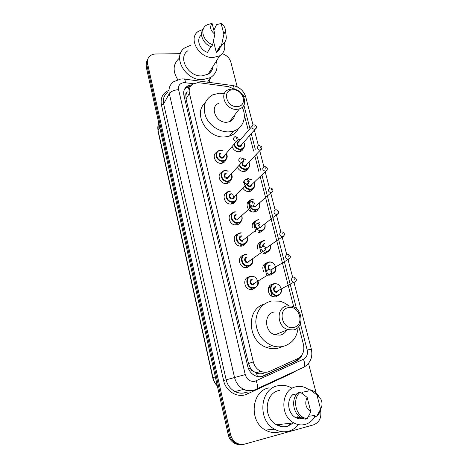 <?xml version="1.0" encoding="UTF-8"?>
<svg xmlns="http://www.w3.org/2000/svg" width="468" height="468" viewBox="0 0 468 468"><rect width="100%" height="100%" fill="white"/><g stroke="black" fill="none" stroke-linecap="round" stroke-linejoin="round"><path stroke-width="0.7" d="M243.237 148.543C242.716 150.111 241.646 151.123 240.02 151.579L239.142 151.72C235.656 151.644 233.31 149.889 232.116 146.461M248.145 168.457C247.519 170.065 246.338 171.054 244.606 171.423L244.126 171.487C241.096 171.54 238.844 170.106 237.381 167.205M253.106 188.698C252.369 190.336 251.082 191.289 249.245 191.558L249.187 191.564C246.577 191.699 244.471 190.581 242.869 188.212M258.131 209.278C257.341 210.811 256.072 211.706 254.323 211.963L253.954 211.992C247.531 212.647 244.202 202.077 250.269 200.38M263.209 230.192L259.541 232.678L258.74 232.731M268.339 251.456L264.847 253.732L263.607 253.773M273.528 273.078L270.235 275.12L268.568 275.137M278.77 295.056L275.716 296.858L273.628 296.835C267.175 295.852 266.28 284.983 272.54 284.263M255.663 287.481L252.299 289.557L250.216 289.534C243.623 288.58 242.728 277.67 249.122 276.875L249.111 276.886M250.55 265.321L246.958 267.655L245.337 267.678C238.768 267.169 237.153 256.429 243.424 255.259M235.533 201.012C234.749 202.755 233.386 203.761 231.438 204.042L231.268 204.06C224.845 204.914 221.118 194.583 227.068 192.506M225.763 159.957C225.196 161.647 224.026 162.718 222.253 163.18L221.499 163.297C215.403 164.128 211.331 154.645 216.748 152.293M230.613 180.332C229.928 182.07 228.636 183.117 226.734 183.468L226.43 183.509C220.159 184.451 216.14 174.494 221.855 172.247M240.476 222.113C239.651 223.698 238.335 224.628 236.527 224.903L235.878 224.95C229.379 225.354 226.354 214.894 232.403 213.092M245.489 243.535C244.641 244.975 243.378 245.829 241.699 246.109L240.564 246.156C234.018 246.098 231.695 235.503 237.855 234.006M233.725 203.112L231.672 203.223M234.825 89.365L228.519 86.65L199.555 82.801L197.671 82.701L193.237 83.889C189.879 85.989 188.61 89.148 189.423 93.36L253.305 361.899C254.487 366.339 257.02 369.486 260.904 371.335C263.911 372.598 266.83 372.604 269.673 371.37L297.683 358.646C302.796 355.762 304.721 351.07 303.469 344.559L298.806 326.477M253.58 371.416L250.368 368.088C250.871 369.866 251.942 370.978 253.58 371.416L256.464 373.055C259.061 374.119 261.641 374.09 264.209 372.961M273.148 346.01L271.405 345.881M185.849 95.022L187.27 91.816C186.048 92.494 185.574 93.565 185.849 95.022L183.877 95.185M185.89 95.203L186.036 98.912L248.49 363.537L250.316 367.866M293.764 306.914L260.161 176.512M258.968 171.891L254.838 155.867M253.603 151.076L249.602 135.556M248.321 130.59L244.308 115.005M242.442 107.763L242.295 107.19M252.322 227.354C251.784 224.084 252.919 221.914 255.727 220.837M257.985 249.608C256.704 245.606 257.809 242.945 261.308 241.617M263.952 272.136C261.747 267.48 262.764 264.35 267 262.741M233.819 203.159L232.555 202.375M233.485 198.017L233.222 197.642M192.003 84.743L187.621 85.977C184.357 88.078 183.117 91.19 183.906 95.308L247.753 366.438C248.894 370.785 251.363 373.885 255.148 375.728C258.166 377.032 261.121 377.056 263.999 375.798L296.624 360.927C299.21 359.693 301.029 357.634 302.082 354.75M184.363 89.575L186.732 87.475L190.593 86.27M222.253 53.68C226.682 55.189 229.56 58.038 230.876 62.238L237.223 86.867M320.574 410.196C321.779 417.538 319.41 422.428 313.466 424.868L244.758 444.085C241.675 444.887 238.744 444.395 235.96 442.599C233.181 440.669 231.373 437.937 230.525 434.403L147.59 63.724C146.981 60.629 147.742 58.09 149.871 56.107C151.468 54.738 153.446 54.025 155.815 53.978L180.426 53.691M308.506 363.39L316.152 393.038M240.71 444.536C238.177 444.799 235.802 444.202 233.579 442.751C230.829 440.833 229.033 438.124 228.197 434.626L146.203 66.754L146.893 65.245C146.431 63.069 146.718 61.109 147.742 59.36C146.718 61.109 146.431 63.069 146.893 65.245L229.355 434.515L146.893 65.245L147.59 63.724M241.927 444.465C239.382 444.735 236.995 444.138 234.766 442.675C231.999 440.751 230.197 438.03 229.355 434.515C230.197 438.03 231.999 440.751 234.766 442.675C236.995 444.138 239.382 444.735 241.927 444.465M299.473 357.587L295.191 361.355L261.84 376.506M278.84 425.827L281.859 424.207M146.203 66.754C145.741 64.59 146.022 62.636 147.046 60.893M252.047 289.593L251.72 288.253M246.706 267.69L246.425 266.544M241.453 246.139L241.231 245.232M236.281 224.932L235.802 222.967M216.362 61.039C218.217 68.287 216.263 73.798 210.501 77.577L202.814 79.659C185.504 81.017 171.692 56.499 184.743 47.871L190.88 45.174M177.723 79.607C172.505 71.095 172.99 64.011 179.18 58.354M224.283 42.74C225.699 48.496 224.149 52.861 219.632 55.832L213.186 57.535C198.941 58.436 187.574 38.148 198.385 31.327L203.141 29.308M213.115 66.21C212.724 69.691 211.056 72.353 208.108 74.19L201.895 75.904C188.2 76.933 177.401 57.511 187.826 50.796M225.939 34.427L226.331 37.358C226.225 40.383 224.938 42.67 222.458 44.232L221.656 44.653L220.34 46.788L220.147 46.045L216.286 52.328L213.455 41.131M220.305 46.654C219.96 49 218.79 50.796 216.801 52.042L216.286 52.328M213.858 30.321L216.532 24.628L221.136 23.476C223.897 25.389 225.33 27.758 225.424 30.584L223.903 34.205L221.136 23.476M223.903 34.205L221.656 44.653M224.371 42.641L220.34 46.788M210.892 46.66L207.47 52.428C199.362 49.608 195.782 38.867 201.562 34.913M210.073 71.054L210.401 72.347M210.676 77.472L209.114 82.386M214.847 34.193C210.331 30.566 209.418 26.968 212.098 23.4L214.847 34.193L212.688 44.706C203.533 41.74 199.45 29.542 206.125 25.395L207.605 24.564L212.098 23.4M212.688 44.706L211.407 46.853C203.44 44.232 198.853 34.217 203.247 29.174M237.136 106.569C226.307 107.488 221.873 89.78 232.853 89.833C243.512 89.025 248.052 106.406 237.136 106.569M236.872 109.348C225.81 110.442 218.474 93.214 228.425 89.716L231.683 89.019C242.997 88.078 250.017 105.797 239.446 108.863L236.872 109.348M218.819 103.258C209.161 106.739 216.175 123.394 226.904 122.242L229.402 121.75C232.456 120.568 234.181 118.351 234.585 115.099M242.208 107.266C247.122 116.947 243.184 128.255 233.561 131.063L229.308 131.841C220.135 132.491 209.775 125.986 205.873 117.023C202.316 106.92 204.627 99.503 212.805 94.782L219.638 93.173L224.394 93.541M238.504 128.513C236.609 132.198 233.596 134.726 229.46 136.1L225.26 136.884C207.423 139.025 192.383 113.455 205.136 102.978M229.981 121.007L230.174 121.44M293.606 327.413C282.28 330.238 277.027 309.243 288.54 307.599C299.672 304.949 305.037 325.488 293.606 327.413M293.202 329.963L287.861 329.624C276.594 326.5 276.108 307.306 287.059 305.914L291.558 306.084C303.036 308.435 304.551 328.167 293.202 329.963M274.359 311.998C263.747 313.385 264.104 331.859 274.979 334.831L280.145 335.141C283.029 334.474 285.205 332.795 286.673 330.104M298.169 327.208C297.162 337.41 292.096 343.822 282.97 346.443C279.361 347.209 275.716 346.946 272.037 345.641C261.969 341.16 256.546 333.175 255.785 321.686C256.54 310.436 261.811 303.533 271.604 300.977L279.39 301.152C282.754 301.918 285.854 303.451 288.68 305.744M282.058 346.77L277.694 348.327C274.131 349.087 270.539 348.83 266.912 347.554C247.484 341.581 245.799 309.155 264.057 304.241M297.999 425.155C295.46 428.109 292.389 430.098 288.797 431.133C283.941 432.42 279.191 431.771 274.535 429.197C257.166 420.264 259.933 388.955 277.705 385.802C281.619 384.877 285.492 385.222 289.323 386.837L291.301 387.814M279.39 431.964C274.646 433.216 270.013 432.59 265.485 430.086C248.578 421.428 251.398 391.008 268.767 387.919M314.847 416.491C312.606 420.539 309.424 423.171 305.294 424.4C301.398 425.424 297.56 424.915 293.787 422.867C279.337 415.631 281.163 389.481 295.852 386.808C299.146 386.024 302.404 386.34 305.633 387.756L309.149 389.862M293.565 422.896L287.598 426.237C283.86 427.214 280.192 426.734 276.6 424.798C262.835 417.953 264.777 393.138 278.869 390.558L279.589 390.4M321.013 408.465C320.364 411.653 318.936 414.25 316.737 416.257L314.654 416.514L314.402 415.525L308.547 416.268M302.65 393.875L302.246 392.272L308.166 391.084L307.921 390.113L309.939 389.704L312.513 390.564C315.058 391.769 317.14 393.664 318.766 396.25M316.924 394.898L320.995 399.38C322.47 402.854 322.341 406.125 320.609 409.19L316.924 394.898L309.939 389.704M320.609 409.19L316.737 416.257M304.475 418.088L303.188 417.667M297.028 393.828L292.775 394.676C286.106 400.175 287.896 413.823 295.951 417.795L298.812 418.889L302.644 418.421M298.461 417.474L298.812 418.889M297.97 416.175L297.777 416.69M297.578 417.163L297.034 418.316M290.499 423.236L288.604 425.921M310.822 411.834C305.709 408.032 304.487 403.235 307.16 397.426L310.822 411.834L307.055 418.913L303.539 417.62C294.629 413.191 292.792 397.958 300.304 392.143L298.327 392.547C290.844 398.326 292.658 413.472 301.521 417.871L305.019 419.158L307.055 418.913M307.16 397.426L300.304 392.143M297.712 418.573L298.59 418.006M297.566 418.521L298.555 417.854M257.4 376.477L256.464 373.055M189.084 90.037L188.288 86.761M297.718 359.681L297.578 358.693M250.368 368.088L248.42 368.538M186.036 98.912L189.423 93.36M248.49 363.537L253.305 361.899M193.512 83.737L184.14 82.602C179.917 83.14 178.068 85.486 178.595 89.64L245.244 374.593C246.923 379.647 250.128 381.876 254.867 381.297L303.428 359.248C306.762 357.365 308.014 354.276 307.183 349.988L300.386 323.698M253.638 390.599C250.251 391.388 246.928 390.985 243.658 389.382C238.949 386.849 235.895 382.824 234.497 377.319L169.305 93.618C168.322 88.434 169.831 84.433 173.827 81.613L180.952 78.957M296.063 370.796L292.968 372.762L247.279 393.974C238.13 398.596 225.81 391.663 223.599 380.519L161.396 104.785L163.63 103.837L169.305 93.618C170.995 91.354 174.09 90.026 178.595 89.64M256.189 389.704L257.16 388.838C257.862 387.054 257.529 384.392 256.154 380.853M161.396 104.785C160.267 97.83 162.794 92.997 168.977 90.283M168.082 92.073C164.169 94.852 162.689 98.771 163.63 103.837L226.173 379.87C227.512 385.211 230.472 389.107 235.047 391.558C238.224 393.108 241.459 393.5 244.758 392.728M230.525 434.403L228.197 434.626M245.244 374.593L223.599 380.519M249.21 390.95L249.853 390.651M296.531 308.786L261.899 174.839M260.694 170.188L256.534 154.083M255.288 149.269L251.252 133.672M249.965 128.677L243.875 105.124M237.849 90.546L234.567 89.166M292.968 372.762L292.804 372.306M247.279 393.974L247.028 392.049C243.009 393.728 239.019 393.565 235.047 391.558L243.658 389.382C247.268 390.862 250.895 391.043 254.539 389.932L304.165 367.041C305.025 365.239 304.779 362.641 303.428 359.248M303.048 367.953L304.165 367.041C310.53 362.928 312.934 356.99 311.366 349.227L311.366 349.239M307.183 349.988L311.366 349.227L294.003 282.496M243.05 95.449L245.729 96.946C243.793 90.792 239.575 87.007 233.076 85.58M234.164 88.879C233.83 86.083 233.076 84.936 231.906 85.439L184.538 79.098M185.398 82.666C185.176 79.648 184.562 78.408 183.555 78.963L182.315 78.905M295.191 361.355L296.624 360.927M262.671 376.173L263.999 375.798M217.345 385.93C215.011 383.701 213.472 380.981 212.741 377.775L212.952 377.682C213.671 380.794 215.116 383.467 217.292 385.69M158.804 123.295C157.774 125.512 157.535 127.91 158.085 130.496L158.155 125.055M159.763 127.618L158.085 130.496L212.952 377.682L215.327 376.892M243.149 181.444L243.418 182.497M248.233 201.72L250.602 211.173M253.399 222.323L255.803 231.923M258.64 243.255L261.085 253.007M263.975 264.519L266.456 274.435M269.392 286.135L271.914 296.209M223.049 150.807L220.329 150.339L223.02 150.842M226.143 153.498C227.91 157.207 227.062 159.746 223.599 161.115L222.885 161.226C216.573 162.045 213.174 151.848 219.281 150.52L220.223 150.357L219.281 150.52M222.926 150.953L220.446 150.561C213.888 150.795 216.473 161.495 222.926 160.705C226.617 159.758 227.653 157.394 226.044 153.609M224.26 155.715C224.324 157.113 223.675 157.927 222.306 158.161C219.082 158.547 217.79 153.217 221.066 153.089L221.153 153.083M220.937 153.346C218.907 155.195 219.375 156.628 222.353 157.64L224.037 155.973M237.89 140.008L236.223 141.295C233.105 140.201 232.602 138.703 234.708 136.796L235.141 136.668M236.486 138.51L236.299 137.744L236.486 138.51M225.266 170.487L228.261 171.083M231.233 173.827C232.883 177.746 231.853 180.303 228.144 181.496L227.852 181.531C221.247 182.473 218.059 171.54 224.622 170.574L225.149 170.498M228.156 171.2L225.377 170.709C218.79 171.036 221.417 181.906 227.898 181.017C231.514 180.069 232.59 177.711 231.128 173.944M229.232 175.986C229.267 177.378 228.612 178.191 227.267 178.431C224.032 178.87 222.715 173.452 226.003 173.277L226.278 173.271M226.05 173.523C223.821 175.354 224.242 176.816 227.313 177.916L229.004 176.237M243.231 161.261L241.57 162.542C238.352 161.361 237.896 159.828 240.213 157.932L240.441 157.874M241.851 159.775L241.658 158.997L241.851 159.775M236.422 194.53C237.902 198.572 236.726 201.117 232.9 202.17L232.748 202.182C225.874 203.042 223.154 191.506 230.063 190.967L230.063 190.967M230.391 191.184C223.768 191.605 226.436 202.644 232.953 201.655C236.469 200.708 237.586 198.374 236.299 194.647M234.287 196.624C234.269 197.982 233.608 198.783 232.309 199.029C229.057 199.52 227.723 194.015 231.028 193.793L231.49 193.787M231.25 194.027C228.817 195.811 229.18 197.309 232.327 198.52L234.041 196.835M248.654 182.877L246.981 184.146C243.682 182.853 243.29 181.28 245.817 179.437L245.829 179.431M247.309 181.403L247.11 180.613L247.309 181.403M241.734 215.689C242.945 219.638 241.71 222.119 238.031 223.137L237.428 223.177C230.613 223.558 228.489 212.226 235.24 211.741M235.48 211.986C228.829 212.501 231.543 223.722 238.083 222.628C241.459 221.715 242.635 219.439 241.599 215.812M237.428 219.96C234.17 220.504 232.807 214.906 236.129 214.642M236.363 214.888C233.941 216.608 234.246 218.135 237.27 219.469L252.328 206.136C249.151 204.715 248.824 203.112 251.339 201.328M254.171 204.867L252.585 206.078C255.165 203.931 254.937 202.328 251.913 201.281M252.855 203.393L252.656 202.597L252.855 203.393M240.494 232.853L241.225 232.818M247.11 237.229C248.052 241.061 246.759 243.471 243.243 244.448L242.184 244.495C235.527 244.413 233.895 233.409 240.412 232.865M240.651 233.128C233.971 233.737 236.726 245.144 243.301 243.945C246.525 243.067 247.747 240.868 246.964 237.346M242.635 241.231C239.359 241.827 237.978 236.141 241.312 235.825M241.558 236.088C239.16 237.756 239.405 239.306 242.295 240.745L244.36 239.107M259.775 227.237L257.763 228.489C254.727 226.957 254.452 225.324 256.95 223.599M258.5 225.769L258.295 224.956L258.5 225.769M245.735 254.323L246.928 254.299M252.556 259.149C253.229 262.852 251.889 265.169 248.543 266.111L247.028 266.128C240.564 265.625 239.37 254.937 245.665 254.335M245.911 254.615C239.201 255.323 242.003 266.918 248.602 265.608C251.667 264.771 252.925 262.653 252.392 259.266M247.929 262.852C244.635 263.502 243.231 257.722 246.583 257.353M246.829 257.634C244.46 259.254 244.653 260.828 247.408 262.361L247.987 262.349L249.631 260.805M265.473 250.011L263.303 251.217C260.401 249.584 260.19 247.929 262.653 246.25M264.239 248.531L264.034 247.707L264.239 248.531M251.064 276.149L252.708 276.155M258.061 281.467C258.476 285.012 257.102 287.235 253.931 288.124L251.977 288.101C245.723 287.206 244.916 276.822 251.006 276.161M253.989 287.633C260.711 286.726 257.821 275.085 251.257 276.453C244.512 277.272 247.361 289.06 253.989 287.633M253.305 284.831C250 285.538 248.572 279.659 251.936 279.238M252.194 279.542C249.853 281.11 249.994 282.707 252.615 284.328L253.363 284.333L254.972 282.883M271.264 273.189L269.732 274.347L268.942 274.336C266.187 272.616 266.023 270.937 268.462 269.299M270.083 271.697L269.872 270.855L270.083 271.697M243.769 142.225C245.407 145.747 244.629 148.169 241.429 149.485L240.599 149.62C237.159 149.508 234.93 147.748 233.912 144.349M240.593 139.604L238.101 139.183M234.357 143.828C235.158 147.192 237.258 148.953 240.651 149.105C244.173 148.245 245.185 145.981 243.688 142.319M241.909 144.349C241.933 145.659 241.307 146.42 240.025 146.619C236.902 146.975 235.591 141.757 238.768 141.658L238.838 141.652M251.796 126.541L238.61 141.915C236.714 143.723 237.2 145.121 240.072 146.104L241.687 144.606M256.224 128.255L254.633 129.443C251.626 128.39 251.105 126.927 253.071 125.061L253.562 124.903M254.738 125.945L254.931 126.688L254.738 125.945M238.107 138.984L240.681 139.505M248.906 162.109C250.433 165.807 249.491 168.246 246.08 169.422L245.624 169.48C242.676 169.51 240.534 168.1 239.189 165.251M245.846 159.401L243.056 158.898M239.598 164.818C240.804 167.597 242.828 168.977 245.677 168.971C249.122 168.1 250.169 165.847 248.806 162.209M243.103 161.565L243.986 161.396M246.934 164.18C246.923 165.479 246.291 166.234 245.039 166.444C242.541 166.052 241.57 164.707 242.131 162.414M243.758 161.647C241.681 163.449 242.126 164.876 245.092 165.929L246.7 164.426M261.612 149.011L260.032 150.199C256.932 149.07 256.452 147.572 258.605 145.712L258.909 145.624M260.149 146.706L260.348 147.461L260.149 146.706M245.975 159.26L243.003 158.67L245.94 159.296M254.118 182.327C255.516 186.206 254.405 188.645 250.789 189.651L250.719 189.657C248.215 189.774 246.209 188.68 244.706 186.381M246.045 179.297L247.671 178.729M251.193 179.525L248.186 178.911L246.601 179.373M244.39 182.66C244.612 186.72 246.741 188.885 250.778 189.148C254.147 188.276 255.224 186.036 254.013 182.432M248.894 181.455L249.228 181.455M252.03 184.339C251.989 185.615 251.357 186.363 250.128 186.58C248.526 186.568 247.478 185.761 246.975 184.146L234.023 196.858M247.478 183.982C247.911 185.363 248.812 186.059 250.181 186.071L251.79 184.573M267.088 170.124L265.526 171.3C262.326 170.083 261.899 168.556 264.239 166.707L264.35 166.678M265.654 167.807L265.853 168.579L265.654 167.807M236.457 194.495C237.855 198.648 236.668 201.205 232.9 202.17L234.129 202.919M233.193 198.245L232.953 197.905M232.596 194.109L233.883 197.426M251.334 179.39L248.058 178.677L251.298 179.419M259.442 202.96C260.629 206.803 259.447 209.202 255.902 210.15L255.563 210.179C248.865 210.816 246.384 199.456 253.083 199.011M253.328 199.245C246.876 199.696 249.614 210.664 255.961 209.646C259.214 208.792 260.337 206.599 259.325 203.065M253.404 205.821L255.358 206.534L256.955 205.054M272.657 191.587L271.001 192.757C267.825 191.418 267.456 189.856 269.896 188.072M271.247 189.271L271.452 190.049L271.247 189.271M254.229 202.077L253.872 202.147M255.3 207.037L252.872 206.055M253.633 201.907L253.984 201.837M264.859 223.979C265.795 227.717 264.566 230.051 261.162 230.976L260.413 231.022L261.173 230.964C264.525 230.104 265.765 227.764 264.9 223.944M254.311 225.74C253.925 222.382 255.253 220.358 258.301 219.656M258.552 219.907C252.071 220.451 254.855 231.59 261.226 230.472C264.344 229.648 265.508 227.518 264.724 224.084M259.769 227.261L260.618 227.319L262.197 225.88M278.308 213.426L276.506 214.578C273.452 213.139 273.131 211.548 275.553 209.81M276.939 211.091L277.144 211.887L276.939 211.091M259.471 222.791L258.137 223.628M258.4 219.644L258.827 219.621M260.553 227.822L259.488 227.735M257.634 223.569L259.219 222.54M270.334 245.361C271.036 248.988 269.761 251.24 266.508 252.129L265.35 252.17L266.526 252.117C269.726 251.281 271.007 249.023 270.375 245.331M260.009 248.157C258.833 244.173 260.032 241.669 263.607 240.634M263.858 240.897C260.565 241.839 259.436 244.15 260.465 247.829M265.83 248.461L267.515 247.057M284.058 235.638L282.11 236.761C279.174 235.223 278.91 233.608 281.309 231.912M282.725 233.286L282.935 234.094L282.725 233.286M264.794 243.84C263.613 244.126 263.075 244.922 263.18 246.232M263.689 240.622L264.537 240.587M262.636 246.256C262.571 244.776 263.203 243.886 264.537 243.576M266.573 251.638C269.55 250.836 270.756 248.783 270.188 245.466M275.88 267.117C276.348 270.603 275.038 272.78 271.943 273.634L270.919 273.698L271.972 273.616C275.008 272.809 276.325 270.633 275.921 267.093M266.035 270.826C263.929 266.374 264.917 263.414 268.995 261.945M272.013 273.142C278.524 272.317 275.617 260.945 269.252 262.226C265.444 263.607 264.525 266.374 266.503 270.533M271.387 269.913L272.908 268.603L271.364 269.931L270.796 269.925L271.387 269.913M289.897 258.242L287.814 259.319C285.006 257.692 284.784 256.049 287.159 254.393M288.61 255.861L288.826 256.68L288.61 255.861M270.206 265.233C268.316 266.087 268.082 267.456 269.51 269.334M269.065 261.934L270.329 261.916M268.661 269.229C267.556 267.117 267.977 265.689 269.942 264.946M281.49 289.253C281.736 292.588 280.396 294.664 277.471 295.489L275.512 295.46C269.428 294.542 268.568 284.292 274.464 283.608M274.734 283.906C268.164 284.749 271.083 296.449 277.536 294.998C284.082 294.074 281.122 282.514 274.734 283.906M275.699 286.972C273.441 288.528 273.587 290.113 276.149 291.722L276.904 291.728L278.378 290.517M295.829 281.245L294.419 282.268L293.623 282.257C290.938 280.548 290.768 278.881 293.114 277.267M294.6 278.829L294.817 279.665L294.6 278.829M274.523 283.602L276.202 283.608M276.834 292.219C273.616 292.933 272.154 287.106 275.436 286.673M232.467 203.826L232.941 203.369M255.937 372.826L260.904 371.335M186.732 87.475L187.621 85.977M235.96 442.599L233.579 442.751M249.38 390.961L250.058 390.651M292.675 277.389L288.036 259.564M286.72 254.51L282.105 236.767M280.87 232.023L276.331 214.572M275.12 209.91L270.656 192.752M269.463 188.165L265.175 171.686M263.899 166.784L259.722 150.725M258.43 145.753L254.364 130.122M253.048 125.067L245.729 96.946M244.249 389.663L241.242 389.99M212.741 377.775L157.985 131.011M220.252 46.437L216.801 52.042M225.424 30.584L226.331 37.358M222.458 44.232L221.136 46.367M219.632 55.832L208.108 74.19M210.501 77.577L207.558 82.181M233.561 131.063L229.46 136.1M239.446 108.863L229.402 121.75M287.861 329.624L274.979 334.831M272.037 345.641L266.912 347.554M274.535 429.197L265.485 430.086M293.787 422.867L276.6 424.798M300.456 417.222L295.951 417.795M303.539 417.62L301.521 417.871M221.738 163.268L223.599 161.115C227.302 159.179 228.162 156.628 226.179 153.451M224.02 155.996L236.551 141.242C238.809 139.4 238.516 137.861 235.679 136.621M226.237 183.526L228.144 181.496C232.134 179.747 233.175 177.179 231.268 173.792M228.29 171.054L225.254 170.481M228.981 176.255L241.722 162.519C244.197 160.735 243.957 159.167 241.002 157.815M225.155 170.487L224.622 170.574M246.414 179.367C249.877 179.507 249.111 184.398 247.016 184.14L246.981 184.146M232.9 202.17L230.788 204.077M241.769 215.66C242.915 219.679 241.669 222.165 238.036 223.131L237.428 223.177L235.41 224.938M247.145 237.2C247.73 239.177 248.438 242.535 243.261 244.436L242.184 244.495L240.102 246.109M244.337 239.125L258.254 228.402C260.805 226.196 260.553 224.587 257.505 223.569M252.591 259.126C253.089 261.267 253.276 264.461 248.566 266.093L247.028 266.128L244.887 267.602M249.608 260.816L247.964 262.367L247.408 262.361L263.303 251.217L264.016 251.111C266.549 248.906 266.286 247.279 263.215 246.238M258.096 281.443C259.032 284.082 257.652 286.299 253.954 288.107L251.977 288.101L249.766 289.429M254.955 282.894L253.34 284.351L252.615 284.328L268.942 274.336L269.878 274.219C272.358 272.119 272.136 270.481 269.205 269.305M241.669 144.63L255.001 129.384C256.359 128.601 257.921 125.699 254.112 124.862M243.81 142.178C245.39 145.8 244.594 148.239 241.429 149.485L239.481 151.685M240.716 139.464L238.107 138.967M246.677 164.449L260.249 150.169C261.167 149.988 261.7 149.157 261.858 147.666C262.279 147.174 261.489 146.472 259.488 145.566M248.947 162.068C250.409 165.865 249.456 168.316 246.08 169.422L244.08 171.493M251.766 184.591L265.584 171.294C266.772 170.89 267.351 169.96 267.327 168.509C267.216 167.679 266.427 167.047 264.952 166.614M254.159 182.292C255.487 186.264 254.364 188.721 250.789 189.651L248.736 191.593M253.457 211.998L255.908 210.15C259.401 209.26 260.594 206.85 259.483 202.925M270.504 188.007C272.013 188.423 272.826 189.101 272.943 190.043C272.879 191.47 272.277 192.366 271.136 192.728L256.932 205.072M276.143 209.763C277.635 210.097 278.472 210.816 278.647 211.934C278.483 213.338 277.881 214.198 276.851 214.508L262.174 225.892M260.413 231.022L258.248 232.701M265.83 248.467L267.491 247.069M265.795 248.268L282.666 236.662C283.62 236.393 284.216 235.574 284.445 234.205C284.211 232.871 283.356 232.099 281.882 231.888M265.35 252.17L263.121 253.714M270.791 269.919L288.575 259.202C290.318 257.605 290.897 256.721 290.312 256.546C290.072 255.364 289.218 254.639 287.75 254.387M273.148 296.718L275.512 295.46L277.501 295.466C280.373 294.688 281.713 292.611 281.531 289.23M293.869 277.272C295.261 277.542 296.074 278.302 296.314 279.554C296.782 279.934 296.209 280.794 294.594 282.128L293.623 282.257L276.149 291.722L276.875 291.751L278.361 290.529"/></g></svg>
